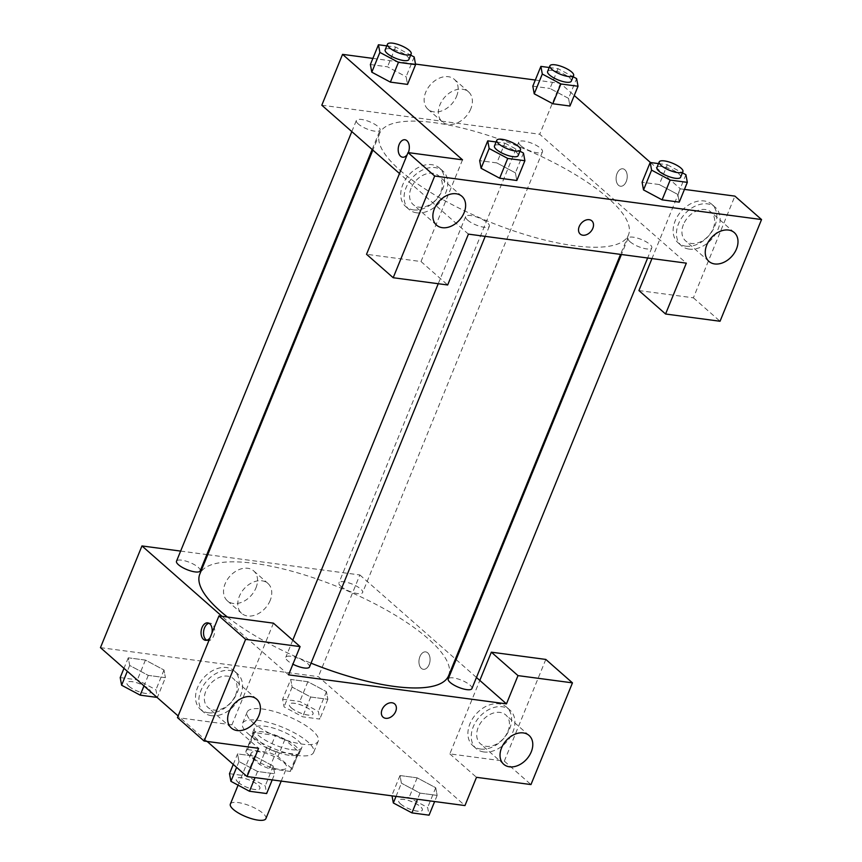 <?xml version="1.0" encoding="UTF-8"?>
<svg xmlns="http://www.w3.org/2000/svg" width="862" height="862" viewBox="0 0 862 862"><rect width="100%" height="100%" fill="white"/><g stroke="black" fill="none" stroke-linecap="round" stroke-linejoin="round"><path stroke-width="0.65" stroke-dasharray="4.31 3.23" d="M265.895 818.609A19.201 5.775 22.2 0 0 250.303 806.013A19.201 5.775 22.2 0 0 230.348 804.106M254.021 758.528A19.201 5.775 22.2 0 0 273.038 768.053A19.201 5.775 22.2 0 0 286.647 767.762A19.201 5.775 22.2 0 0 271.056 755.166A19.201 5.775 22.2 0 0 251.101 753.248A19.201 5.775 22.2 0 0 254.021 758.528M247.62 749.595L268.47 752.375A24.772 7.446 22.2 0 1 277.952 756.48L291.981 768.818A24.772 7.446 22.2 0 1 291.809 769.863A24.772 7.446 22.2 0 1 290.128 771.415L269.278 768.635A24.772 7.446 22.2 0 1 259.785 764.529L245.767 752.192A24.772 7.446 22.2 0 1 245.929 751.147A24.772 7.446 22.2 0 1 247.62 749.595L254.538 732.646L275.387 735.415L268.47 752.375M290.128 771.415L297.045 754.466L276.196 751.686L269.278 768.635M259.785 764.529L266.703 747.58L252.685 735.243L245.767 752.192M266.703 747.58A24.772 7.446 22.2 0 0 276.196 751.686M297.045 754.466A24.772 7.446 22.2 0 0 298.726 752.914A24.772 7.446 22.2 0 0 298.898 751.869L291.981 768.818M275.387 735.415A24.772 7.446 22.2 0 1 284.869 739.531L298.898 751.869M254.538 732.646A24.772 7.446 22.2 0 0 252.846 734.198A24.772 7.446 22.2 0 0 252.685 735.243M289.115 755.274A25.591 7.693 -157.8 0 1 263.309 746.018A25.591 7.693 -157.8 0 1 252.092 733.885A25.591 7.693 -157.8 0 1 278.695 736.428A25.591 7.693 -157.8 0 1 299.491 753.226A25.591 7.693 -157.8 0 1 289.115 755.274M291.421 749.628A25.591 7.693 22.2 0 0 301.797 747.58A25.591 7.693 22.2 0 0 281.001 730.782A25.591 7.693 22.2 0 0 254.398 728.228A25.591 7.693 22.2 0 0 258.288 735.264A25.591 7.693 22.2 0 0 291.421 749.628M284.869 739.531L277.952 756.48M248.385 733.95A38.391 11.54 22.2 0 0 286.432 752.989A38.391 11.54 22.2 0 0 313.639 752.407A38.391 11.54 22.2 0 0 282.456 727.216A38.391 11.54 22.2 0 0 242.545 723.401A38.391 11.54 22.2 0 0 248.385 733.95M252.997 722.647A38.391 11.54 22.2 0 0 291.044 741.686A38.391 11.54 22.2 0 0 318.25 741.104A38.391 11.54 22.2 0 0 287.068 715.913A38.391 11.54 22.2 0 0 247.157 712.098A38.391 11.54 22.2 0 0 252.997 722.647M233.268 764.422L237.556 753.905L254.721 756.189L273.286 766.124L274.709 773.764L257.555 771.479L238.968 761.555L237.556 753.905L254.721 756.189L273.297 766.113L274.676 773.764M272.209 779.894L274.709 773.764L257.555 771.479L238.979 761.555L237.589 753.916M120.206 677.586L137.36 679.87L155.925 689.794L157.347 697.444L165.418 677.672L148.264 675.388L129.688 665.453L128.276 657.803L145.43 660.087L163.995 670.022L165.418 677.672L148.264 675.388L129.677 665.453L128.298 657.814L145.43 660.087L164.017 670.022L165.396 677.661M396.024 796.391L401.412 783.181L400 775.541L417.154 777.826L435.719 787.749L437.142 795.4L419.988 793.115L401.412 783.181L419.999 793.115L437.142 795.4L435.752 787.76L417.143 777.826L400 775.541L401.39 783.17M207.139 741.449L178.132 715.945M100.455 647.642L318.358 676.659L464.963 805.571M282.639 699.211L299.793 701.496L318.369 711.43L319.78 719.08L302.627 716.796L284.051 706.862L282.639 699.211L290.709 679.439L307.863 681.723L326.439 691.658L327.851 699.297L310.697 697.013L292.121 687.089L290.709 679.439L307.863 681.723L326.45 691.647L327.829 699.297L310.697 697.013L292.11 687.089L290.731 679.45M419.934 656.564A8.803 5.495 -82.4 0 0 423.35 669.321A8.803 5.495 -82.4 0 0 429.966 661.316A8.803 5.495 -82.4 0 0 425.677 651.877A8.803 5.495 -82.4 0 0 419.934 656.564A8.803 5.495 97.6 0 1 425.677 651.877A8.803 5.495 97.6 0 1 429.966 661.316A8.803 5.495 97.6 0 1 423.35 669.311A8.803 5.495 97.6 0 1 419.934 656.564M545.818 659.43L504.313 761.135L449.835 753.884L479.811 680.43M449.835 753.884L476.492 777.319M207.731 554.697L359.863 574.954L318.358 676.659M359.863 574.954L455.427 658.988M456.117 659.592L476.46 677.478M480.533 749.035A25.591 18.447 131.3 0 0 507.018 734.025A25.591 18.447 131.3 0 0 506.651 707.206A25.591 18.447 131.3 0 0 475.899 714.253A25.591 18.447 131.3 0 0 472.85 745.652A25.591 18.447 131.3 0 0 480.533 749.035M483.862 751.966A25.591 18.447 -48.7 0 1 476.18 748.582A25.591 18.447 -48.7 0 1 479.24 717.184A25.591 18.447 -48.7 0 1 509.992 710.137A25.591 18.447 -48.7 0 1 510.347 736.956A25.591 18.447 -48.7 0 1 483.862 751.966M507.944 731.342A19.201 13.835 131.3 0 0 505.757 714.943A19.201 13.835 131.3 0 0 478.227 727.377A19.201 13.835 131.3 0 0 480.414 743.777A19.201 13.835 131.3 0 0 507.944 731.342M504.313 761.135L530.97 784.571M255.949 587.927A19.923 14.352 131.3 0 0 253.687 570.903A19.923 14.352 131.3 0 0 229.755 576.387A19.923 14.352 131.3 0 0 227.374 600.836A19.923 14.352 131.3 0 0 255.949 587.927M180.632 551.087L206.848 554.578M270.183 600.437A19.923 14.352 -48.7 0 1 241.608 613.345A19.923 14.352 -48.7 0 1 243.989 588.908A19.923 14.352 -48.7 0 1 267.92 583.423A19.923 14.352 -48.7 0 1 270.183 600.437M211.923 633.15A8.803 5.495 97.6 0 1 211.201 635.606A8.803 5.495 97.6 0 1 210.069 637.708M273.437 623.161L231.932 724.856L258.589 748.302M288.565 674.849L221.987 616.308M206.729 640.229A8.803 5.495 -82.4 0 0 207.947 640.628A8.803 5.495 -82.4 0 0 213.69 635.941A8.803 5.495 -82.4 0 0 210.274 623.183A8.803 5.495 -82.4 0 0 208.992 623.248M208.151 712.755A25.591 18.447 131.3 0 0 234.636 697.757A25.591 18.447 131.3 0 0 234.281 670.938A25.591 18.447 131.3 0 0 203.529 677.974A25.591 18.447 131.3 0 0 200.48 709.383A25.591 18.447 131.3 0 0 208.151 712.755M231.932 724.856L177.464 717.604M211.492 715.686A25.591 18.447 -48.7 0 1 203.809 712.303A25.591 18.447 -48.7 0 1 206.858 680.905A25.591 18.447 -48.7 0 1 237.61 673.868A25.591 18.447 -48.7 0 1 237.977 700.687A25.591 18.447 -48.7 0 1 211.492 715.686M235.563 695.063A19.201 13.835 131.3 0 0 233.386 678.674A19.201 13.835 131.3 0 0 205.856 691.108A19.201 13.835 131.3 0 0 208.033 707.508A19.201 13.835 131.3 0 0 235.563 695.063M394.677 703.931L394.677 703.931A8.803 6.336 131.3 0 0 392.038 702.767A8.803 6.336 131.3 0 0 382.933 707.928A8.803 6.336 131.3 0 0 383.062 717.152L383.062 717.152M471.923 688.598A12.801 3.847 22.2 0 0 461.526 680.204A12.801 3.847 22.2 0 0 448.229 678.933M309.49 666.972A12.801 3.847 22.2 0 0 299.092 658.568A12.801 3.847 22.2 0 0 285.785 657.297A12.801 3.847 22.2 0 0 287.736 660.809A12.801 3.847 22.2 0 0 292.918 664.193M340.878 586.343A12.801 3.847 22.2 0 0 353.56 592.7A12.801 3.847 22.2 0 0 362.633 592.506A12.801 3.847 22.2 0 0 352.235 584.102A12.801 3.847 22.2 0 0 338.938 582.831A12.801 3.847 22.2 0 0 340.878 586.343M200.2 570.87A12.801 3.847 22.2 0 0 189.802 562.466A12.801 3.847 22.2 0 0 176.505 561.194M227.417 617.03A134.375 40.406 22.2 0 0 311.042 663.158M448.628 675.668A134.375 40.406 22.2 0 0 339.477 587.485A134.375 40.406 22.2 0 0 199.801 574.124M400.065 170.331A134.375 40.406 22.2 0 0 533.266 236.985A134.375 40.406 22.2 0 0 628.473 234.949A134.375 40.406 22.2 0 0 519.333 146.766A134.375 40.406 22.2 0 0 379.657 133.405A134.375 40.406 22.2 0 0 400.065 170.331M358.301 123.999A12.801 3.847 -157.8 0 1 356.351 120.486A12.801 3.847 -157.8 0 1 365.423 120.292A12.801 3.847 -157.8 0 1 378.106 126.639A12.801 3.847 -157.8 0 1 380.056 130.151A12.801 3.847 -157.8 0 1 370.983 130.345A12.801 3.847 -157.8 0 1 358.301 123.999M630.025 241.726A12.801 3.847 22.2 0 0 642.707 248.073A12.801 3.847 22.2 0 0 651.78 247.879A12.801 3.847 22.2 0 0 641.382 239.485A12.801 3.847 22.2 0 0 628.075 238.214A12.801 3.847 22.2 0 0 630.025 241.726M467.592 220.101A12.801 3.847 22.2 0 0 480.274 226.447A12.801 3.847 22.2 0 0 489.347 226.253A12.801 3.847 22.2 0 0 478.949 217.849A12.801 3.847 22.2 0 0 465.642 216.577A12.801 3.847 22.2 0 0 467.592 220.101M520.734 145.635A12.801 3.847 22.2 0 0 533.416 151.981A12.801 3.847 22.2 0 0 542.489 151.787A12.801 3.847 22.2 0 0 532.091 143.383A12.801 3.847 22.2 0 0 518.784 142.111A12.801 3.847 22.2 0 0 520.734 145.635M468.422 234.13L399.494 173.521M321.806 105.218L539.709 134.235L686.324 263.147M591.828 220.844L591.817 220.844A8.803 6.336 131.3 0 0 579.199 226.544A8.803 6.336 131.3 0 0 580.201 234.055L580.201 234.055M683.447 224.508A19.201 13.835 131.3 0 0 685.624 240.907A19.201 13.835 131.3 0 0 713.165 228.473A19.201 13.835 131.3 0 0 710.978 212.074A19.201 13.835 131.3 0 0 683.447 224.508M689.083 249.096A25.591 18.447 -48.7 0 1 681.4 245.713A25.591 18.447 -48.7 0 1 684.45 214.315A25.591 18.447 -48.7 0 1 715.201 207.268A25.591 18.447 -48.7 0 1 715.568 234.087A25.591 18.447 -48.7 0 1 689.083 249.096M685.743 246.166A25.591 18.447 131.3 0 0 712.238 231.156A25.591 18.447 131.3 0 0 711.872 204.337A25.591 18.447 131.3 0 0 681.12 211.384A25.591 18.447 131.3 0 0 678.071 242.782A25.591 18.447 131.3 0 0 685.743 246.166M411.066 188.239A19.201 13.835 131.3 0 0 413.254 204.628A19.201 13.835 131.3 0 0 436.312 199.348A19.201 13.835 131.3 0 0 438.607 175.805A19.201 13.835 131.3 0 0 411.066 188.239M416.702 212.817A25.591 18.447 -48.7 0 1 409.03 209.434A25.591 18.447 -48.7 0 1 412.079 178.035A25.591 18.447 -48.7 0 1 442.831 170.999A25.591 18.447 -48.7 0 1 443.187 197.818A25.591 18.447 -48.7 0 1 416.702 212.817M413.372 209.886A25.591 18.447 131.3 0 0 439.857 194.887A25.591 18.447 131.3 0 0 439.501 168.068A25.591 18.447 131.3 0 0 408.75 175.105A25.591 18.447 131.3 0 0 405.69 206.514A25.591 18.447 131.3 0 0 413.372 209.886M462.517 159.836L421.012 261.542L366.533 254.29M421.012 261.542L447.669 284.977M684.45 189.392L680.42 188.853L651.963 258.578M638.914 290.559L693.382 297.821L734.887 196.116M693.382 297.821L720.039 321.257M643.526 189.909L642.136 182.27M658.525 163.597L667.328 164.771L659.258 184.543L642.104 182.259L659.258 184.543L677.844 194.478L679.224 202.117M568.543 98.387L569.933 106.015L568.543 98.387L549.967 88.452L568.543 98.387L576.613 78.604M534.235 93.807L532.845 86.178M532.813 86.168L549.967 88.452L532.813 86.168M371.802 72.182L370.412 64.542L387.534 66.816L406.121 76.75L407.5 84.39M481.093 168.284L479.703 160.644M496.092 141.971L504.895 143.135L496.824 162.918L479.671 160.634L496.824 162.918L515.411 172.842L516.791 180.481M535.324 80.037L560.462 83.388L574.254 95.51M650.476 162.53L680.42 188.853M372.88 58.401L415.495 64.079M456.558 96.35A19.923 14.352 131.3 0 0 454.296 79.336A19.923 14.352 131.3 0 0 430.353 84.821A19.923 14.352 131.3 0 0 427.983 109.258A19.923 14.352 131.3 0 0 456.558 96.35M560.462 83.388L539.709 134.235M470.792 108.871A19.923 14.352 -48.7 0 1 442.217 121.779A19.923 14.352 -48.7 0 1 444.587 97.341A19.923 14.352 -48.7 0 1 468.529 91.857A19.923 14.352 -48.7 0 1 470.792 108.871M408.297 152.617A8.803 5.495 97.6 0 1 407.209 154.621M402.597 157.207L402.608 157.207A8.803 5.495 -82.4 0 0 408.351 152.52A8.803 5.495 -82.4 0 0 404.924 139.763L404.924 139.763M617.084 173.477A8.803 5.495 -82.4 0 0 620.5 186.224A8.803 5.495 -82.4 0 0 627.116 178.229A8.803 5.495 -82.4 0 0 622.827 168.78A8.803 5.495 -82.4 0 0 617.084 173.477A8.803 5.495 97.6 0 1 622.817 168.78A8.803 5.495 97.6 0 1 627.105 178.229A8.803 5.495 97.6 0 1 620.5 186.224A8.803 5.495 97.6 0 1 617.073 173.477M386.801 45.869L395.604 47.044L410.678 55.103M408.879 59.521A12.801 3.847 22.2 0 0 398.481 51.127A12.801 3.847 22.2 0 0 385.174 49.856M414.18 56.978L406.11 76.75L407.532 84.401M370.38 64.531L387.534 66.816L406.11 76.75M395.604 47.044L387.534 66.816M549.234 67.505L558.037 68.669L573.111 76.729M571.312 81.157A12.801 3.847 22.2 0 0 560.914 72.764A12.801 3.847 22.2 0 0 547.607 71.481M558.037 68.669L549.967 88.452M504.895 143.135L519.969 151.195M518.159 155.623A12.801 3.847 22.2 0 0 507.772 147.23A12.801 3.847 22.2 0 0 494.465 145.947M523.471 153.07L515.401 172.853L516.823 180.492M496.824 162.918L515.401 172.853M667.328 164.771L682.402 172.831M680.603 177.26A12.801 3.847 22.2 0 0 670.205 168.855A12.801 3.847 22.2 0 0 656.898 167.584M685.904 174.706L677.834 194.478L679.256 202.128M659.258 184.543L677.834 194.478M128.869 686.195A12.801 3.847 22.2 0 0 141.551 692.542A12.801 3.847 22.2 0 0 150.624 692.348A12.801 3.847 22.2 0 0 140.226 683.954A12.801 3.847 22.2 0 0 126.929 682.682A12.801 3.847 22.2 0 0 128.869 686.195M163.995 670.022L155.925 689.794M148.264 675.388L143.976 685.904M129.688 665.453L127.317 671.261M128.276 657.803L123.977 668.319M145.43 660.087L137.36 679.87M128.847 686.238A12.801 3.847 22.2 0 0 141.54 692.585A12.801 3.847 22.2 0 0 150.602 692.391A12.801 3.847 22.2 0 0 140.215 683.997A12.801 3.847 22.2 0 0 126.908 682.726A12.801 3.847 22.2 0 0 128.847 686.238M291.302 707.831A12.801 3.847 22.2 0 0 303.995 714.178A12.801 3.847 22.2 0 0 313.057 713.984A12.801 3.847 22.2 0 0 302.659 705.579A12.801 3.847 22.2 0 0 289.363 704.308A12.801 3.847 22.2 0 0 291.302 707.831M326.439 691.658L318.369 711.43M327.851 699.297L319.78 719.08M310.697 697.013L302.627 716.796M292.121 687.089L284.051 706.862M307.863 681.723L299.793 701.496M291.291 707.874A12.801 3.847 22.2 0 0 303.974 714.221A12.801 3.847 22.2 0 0 313.035 714.027A12.801 3.847 22.2 0 0 302.648 705.633A12.801 3.847 22.2 0 0 289.341 704.351A12.801 3.847 22.2 0 0 291.291 707.874M229.486 773.677L246.651 775.962L265.216 785.896L266.638 793.546M238.16 782.297A12.801 3.847 22.2 0 0 250.842 788.644A12.801 3.847 22.2 0 0 259.915 788.45A12.801 3.847 22.2 0 0 249.517 780.045A12.801 3.847 22.2 0 0 236.22 778.774A12.801 3.847 22.2 0 0 238.16 782.297M273.286 766.124L265.216 785.896M257.555 771.479L255.055 777.61M238.979 761.555L236.608 767.363M254.721 756.189L246.651 775.962M238.138 782.34A12.801 3.847 22.2 0 0 250.831 788.687A12.801 3.847 22.2 0 0 259.893 788.493A12.801 3.847 22.2 0 0 249.495 780.099A12.801 3.847 22.2 0 0 236.199 778.817A12.801 3.847 22.2 0 0 238.138 782.34M392.027 795.852L409.084 797.598L427.649 807.532L429.071 815.172M400.593 803.923A12.801 3.847 22.2 0 0 413.275 810.269A12.801 3.847 22.2 0 0 422.348 810.075A12.801 3.847 22.2 0 0 411.95 801.682A12.801 3.847 22.2 0 0 398.653 800.41A12.801 3.847 22.2 0 0 400.593 803.923M435.719 787.749L427.649 807.532M437.142 795.4L434.642 801.531M419.988 793.115L417.488 799.246M400 775.541L391.93 795.314M417.154 777.826L409.084 797.598M400.571 803.966A12.801 3.847 22.2 0 0 413.264 810.323A12.801 3.847 22.2 0 0 422.326 810.129A12.801 3.847 22.2 0 0 411.939 801.725A12.801 3.847 22.2 0 0 398.632 800.453A12.801 3.847 22.2 0 0 400.571 803.966M281.206 781.101L286.647 767.762M238.074 785.163L251.101 753.248M254.398 728.228L252.092 733.885M301.797 747.58L299.491 753.226M298.726 752.914L291.809 769.863M252.846 734.198L245.929 751.147M247.157 712.098L242.545 723.401M318.25 741.104L313.639 752.407M472.85 745.652L476.18 748.582M506.651 707.206L509.992 710.137M529.085 735.458L505.757 714.943M503.731 764.282L480.414 743.777M227.374 600.836L241.608 613.345M253.687 570.903L267.92 583.423M205.458 640.294L207.947 640.628M207.774 622.86L210.274 623.183M200.48 709.383L203.809 712.303M234.281 670.938L237.61 673.868M256.714 699.179L233.386 678.674M231.361 728.013L208.033 707.508M379.657 133.405L372.847 150.096M628.473 234.949L620.543 254.387M372.158 149.492L380.056 130.151M351.815 131.595L356.351 120.486M628.075 238.214L621.427 254.505M651.78 247.879L647.653 257.997M465.642 216.577L438.241 283.727M292.778 640.164L285.785 657.297M489.347 226.253L485.209 236.36M518.784 142.111L338.938 582.831M542.489 151.787L362.633 592.506M734.305 232.589L710.978 212.074M708.952 261.412L685.624 240.907M678.071 242.782L681.4 245.713M711.872 204.337L715.201 207.268M461.924 196.31L438.607 175.805M436.571 225.144L413.254 204.628M405.69 206.514L409.03 209.434M439.501 168.068L442.831 170.999M427.983 109.258L442.217 121.779M454.296 79.336L468.529 91.857"/><path stroke-width="1.29" d="M238.074 785.163L230.348 804.106A19.201 5.775 22.2 0 0 233.268 809.375A19.201 5.775 22.2 0 0 252.286 818.9A19.201 5.775 22.2 0 0 265.895 818.609L281.206 781.101M476.46 677.478L479.811 680.43L491.34 652.178L545.818 659.43L572.465 682.866L530.97 784.571L476.492 777.319L464.963 805.571L247.06 776.554L207.139 741.449M178.132 715.945L100.455 647.642L141.961 545.937L180.632 551.087M455.427 658.988L456.117 659.592M501.555 747.893A19.201 13.835 131.3 0 0 503.731 764.282A19.201 13.835 131.3 0 0 526.801 759.002A19.201 13.835 131.3 0 0 529.085 735.458A19.201 13.835 131.3 0 0 501.555 747.893M491.34 652.178L517.997 675.614L572.465 682.866M479.811 680.43L506.468 703.866L517.997 675.614M206.848 554.578L207.731 554.697M210.069 637.708A8.803 5.495 97.6 0 1 205.458 640.294A8.803 5.495 97.6 0 1 201.169 630.855A8.803 5.495 97.6 0 1 207.774 622.86A8.803 5.495 97.6 0 1 211.923 633.15M221.987 616.308L141.961 545.937M218.959 615.899L245.616 639.345L300.095 646.597L273.437 623.161L218.959 615.899L177.464 717.604L204.111 741.04L258.589 748.302L247.06 776.554M208.992 623.248A8.803 5.495 -82.4 0 0 203.658 631.178A8.803 5.495 -82.4 0 0 206.729 640.229M229.173 711.613A19.201 13.835 131.3 0 0 231.361 728.013A19.201 13.835 131.3 0 0 254.419 722.733A19.201 13.835 131.3 0 0 256.714 699.179A19.201 13.835 131.3 0 0 229.173 711.613M204.111 741.04L245.616 639.345M300.095 646.597L288.565 674.849L506.468 703.866M392.038 702.778A8.803 6.336 -48.7 0 1 394.677 703.931A8.803 6.336 -48.7 0 1 393.632 714.727A8.803 6.336 -48.7 0 1 383.062 717.152A8.803 6.336 -48.7 0 1 382.933 707.928A8.803 6.336 -48.7 0 1 392.038 702.778M383.062 717.152A8.803 6.336 131.3 0 0 393.632 714.727A8.803 6.336 131.3 0 0 394.677 703.931M621.427 254.505L448.229 678.933A12.801 3.847 22.2 0 0 450.169 682.445A12.801 3.847 22.2 0 0 462.851 688.792A12.801 3.847 22.2 0 0 471.923 688.598L647.653 257.997M292.918 664.193A12.801 3.847 22.2 0 0 309.49 666.972L485.209 236.36M351.815 131.595L176.505 561.194A12.801 3.847 22.2 0 0 178.445 564.718A12.801 3.847 22.2 0 0 191.127 571.064A12.801 3.847 22.2 0 0 200.2 570.87L372.158 149.492M372.847 150.096L199.801 574.124A134.375 40.406 22.2 0 0 220.219 611.05A134.375 40.406 22.2 0 0 227.417 617.03M311.042 663.158A134.375 40.406 22.2 0 0 448.628 675.668L620.543 254.387M468.422 234.13L686.324 263.147L665.572 314.005L720.039 321.257L761.545 219.551L434.696 176.02L393.191 277.726L447.669 284.977L468.422 234.13M399.494 173.521L321.806 105.218L342.559 54.36L372.88 58.401M579.21 226.544A8.803 6.336 -48.7 0 1 591.828 220.844A8.803 6.336 -48.7 0 1 590.772 231.641A8.803 6.336 -48.7 0 1 580.201 234.055A8.803 6.336 -48.7 0 1 579.21 226.544M706.775 245.023A19.201 13.835 -48.7 0 1 734.305 232.589A19.201 13.835 -48.7 0 1 732.01 256.133A19.201 13.835 -48.7 0 1 708.952 261.412A19.201 13.835 -48.7 0 1 706.775 245.023M434.394 208.744A19.201 13.835 -48.7 0 1 461.924 196.31A19.201 13.835 -48.7 0 1 459.64 219.864A19.201 13.835 -48.7 0 1 436.571 225.144A19.201 13.835 -48.7 0 1 434.394 208.744M580.201 234.055A8.803 6.336 131.3 0 0 590.772 231.641A8.803 6.336 131.3 0 0 591.817 220.844M393.191 277.726L366.533 254.29L408.038 152.585L462.517 159.836L342.559 54.36M408.038 152.585L434.696 176.02M761.545 219.551L734.887 196.116L684.45 189.392M651.963 258.578L638.914 290.559L665.572 314.005M682.402 172.831L685.904 174.706L687.326 182.356L679.256 202.128L662.102 199.844L643.515 189.92L642.104 182.259L650.174 162.487L658.525 163.597M573.111 76.729L576.613 78.604L578.036 86.254L569.965 106.026L552.811 103.742L534.224 93.818L532.813 86.168L540.883 66.385L549.234 67.505M410.678 55.103L414.18 56.978L415.603 64.618L407.532 84.401L390.378 82.116L371.791 72.182L370.38 64.531L378.45 44.759L386.801 45.869M519.969 151.195L523.471 153.07L524.893 160.72L516.823 180.492L499.658 178.208L481.082 168.284L479.671 160.634L487.741 140.851L496.092 141.971M574.254 95.51L650.476 162.53M415.495 64.079L535.324 80.037M407.209 154.621A8.803 5.495 97.6 0 1 402.597 157.207A8.803 5.495 97.6 0 1 398.309 147.758A8.803 5.495 97.6 0 1 404.924 139.763A8.803 5.495 97.6 0 1 408.34 152.52A8.803 5.495 97.6 0 1 408.297 152.617M404.924 139.763A8.803 5.495 -82.4 0 0 398.319 147.758A8.803 5.495 -82.4 0 0 402.608 157.207M415.603 64.618L398.449 62.333L379.873 52.399L378.45 44.759M387.48 44.199L385.174 49.856A12.801 3.847 22.2 0 0 387.124 53.369A12.801 3.847 22.2 0 0 399.806 59.715A12.801 3.847 22.2 0 0 408.879 59.521L411.185 53.875A12.801 3.847 22.2 0 0 400.787 45.471A12.801 3.847 22.2 0 0 387.48 44.199A12.801 3.847 22.2 0 0 389.43 47.722A12.801 3.847 22.2 0 0 402.112 54.069A12.801 3.847 22.2 0 0 411.185 53.875M407.532 84.401L390.378 82.116L371.802 72.182L379.873 52.399M398.449 62.333L390.378 82.116M578.036 86.254L560.882 83.97L542.306 74.035L540.883 66.385M549.913 65.835L547.607 71.481A12.801 3.847 22.2 0 0 549.557 75.005A12.801 3.847 22.2 0 0 562.239 81.351A12.801 3.847 22.2 0 0 571.312 81.157L573.618 75.511A12.801 3.847 22.2 0 0 563.22 67.107A12.801 3.847 22.2 0 0 549.913 65.835A12.801 3.847 22.2 0 0 551.863 69.348A12.801 3.847 22.2 0 0 564.545 75.694A12.801 3.847 22.2 0 0 573.618 75.511M569.965 106.026L552.811 103.742L534.235 93.807L542.306 74.035M560.882 83.97L552.811 103.742M524.893 160.72L507.729 158.436L489.163 148.501L487.741 140.851M496.771 140.301L494.465 145.947A12.801 3.847 22.2 0 0 496.415 149.471A12.801 3.847 22.2 0 0 509.097 155.817A12.801 3.847 22.2 0 0 518.159 155.623L520.465 149.977A12.801 3.847 22.2 0 0 510.078 141.573A12.801 3.847 22.2 0 0 496.771 140.301A12.801 3.847 22.2 0 0 498.721 143.814A12.801 3.847 22.2 0 0 511.403 150.171A12.801 3.847 22.2 0 0 520.465 149.977M516.823 180.492L499.658 178.208L481.093 168.284L489.163 148.501M507.729 158.436L499.658 178.208M687.326 182.356L670.173 180.072L651.597 170.137L650.174 162.487M659.204 161.937L656.898 167.584A12.801 3.847 22.2 0 0 658.848 171.096A12.801 3.847 22.2 0 0 671.53 177.453A12.801 3.847 22.2 0 0 680.603 177.26L682.909 171.603A12.801 3.847 22.2 0 0 672.511 163.209A12.801 3.847 22.2 0 0 659.204 161.937A12.801 3.847 22.2 0 0 661.154 165.45A12.801 3.847 22.2 0 0 673.836 171.797A12.801 3.847 22.2 0 0 682.909 171.603M679.256 202.128L662.102 199.844L643.526 189.909L651.597 170.137M670.173 180.072L662.102 199.844M157.056 697.401L140.194 695.16L121.617 685.225L120.206 677.586L123.977 668.319M143.976 685.904L140.194 695.16M127.317 671.261L121.617 685.225M272.209 779.894L266.638 793.546L249.484 791.262L230.908 781.328L229.486 773.677L233.268 764.422M255.055 777.61L249.484 791.262M236.608 767.363L230.908 781.328M434.642 801.531L429.071 815.172L411.917 812.888L393.341 802.964L392.027 795.852M417.488 799.246L411.917 812.888M396.024 796.391L393.341 802.964M438.241 283.727L292.778 640.164"/></g></svg>
